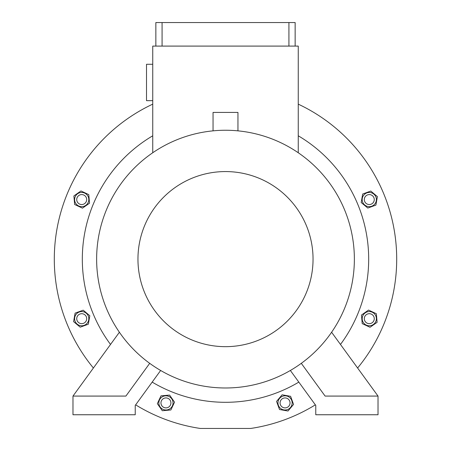 <?xml version="1.0" encoding="UTF-8"?>
<svg xmlns="http://www.w3.org/2000/svg" width="451" height="451" viewBox="0 0 451 451"><rect width="100%" height="100%" fill="white"/><g stroke="black" fill="none" stroke-linecap="round" stroke-linejoin="round"><path stroke-width="0.68" d="M85.233 196.038A4.978 4.978 0 0 0 78.186 196.038A4.978 4.978 0 0 0 78.186 203.08A4.978 4.978 0 0 0 85.233 203.08A4.978 4.978 0 0 0 85.233 196.038M75.898 203.626A7.098 7.098 0 0 0 85.78 205.374A7.098 7.098 0 0 0 87.522 195.486A7.098 7.098 0 0 0 77.64 193.744A7.098 7.098 0 0 0 75.898 203.626M88.779 194.612L80.96 190.965L73.891 195.914L74.646 204.506L82.46 208.153L89.529 203.204L88.779 194.612M135.65 404.846A171.2 171.2 0 0 0 200.283 428.45L250.717 428.45A171.2 171.2 0 0 0 315.35 404.846M298.258 104.147A171.2 171.2 0 0 1 357.609 368.005M93.391 368.005A171.2 171.2 0 0 1 152.742 104.147M298.258 135.796A143.187 143.187 0 0 1 340.477 344.451M298.816 382.11A143.187 143.187 0 0 1 152.184 382.11M110.523 344.451A143.187 143.187 0 0 1 152.742 135.796M375.897 205.104L377.397 196.608L370.79 191.061L362.683 194.015L361.183 202.51L367.79 208.052L375.897 205.104M368.055 206.547A7.098 7.098 0 0 0 376.281 200.791A7.098 7.098 0 0 0 370.519 192.571A7.098 7.098 0 0 0 362.3 198.327A7.098 7.098 0 0 0 368.055 206.547M369.29 204.54A4.978 4.978 0 0 0 374.268 199.556A4.978 4.978 0 0 0 369.29 194.578A4.978 4.978 0 0 0 364.307 199.556A4.978 4.978 0 0 0 369.29 204.54M279.513 409.514L288.009 411.013L293.556 404.406L290.602 396.299L282.112 394.8L276.564 401.407L279.513 409.514M278.07 401.672A7.098 7.098 0 0 0 283.826 409.897A7.098 7.098 0 0 0 292.051 404.141A7.098 7.098 0 0 0 286.289 395.916A7.098 7.098 0 0 0 278.07 401.672M280.077 402.906A4.978 4.978 0 0 0 285.06 407.89A4.978 4.978 0 0 0 290.038 402.906A4.978 4.978 0 0 0 285.06 397.929A4.978 4.978 0 0 0 280.077 402.906M237.953 130.852L237.953 112.429L213.047 112.429L213.047 130.852M331.603 332.252L378.023 396.079L378.023 414.757L315.768 414.757L315.768 405.415L290.359 370.474M301.296 363.337L325.109 396.079L378.023 396.079M119.397 332.252L72.977 396.079L72.977 414.757L135.232 414.757L135.232 405.415L160.641 370.474M149.704 363.337L125.891 396.079L72.977 396.079M225.5 130.249A128.868 128.868 0 0 1 354.368 259.116A128.868 128.868 0 0 1 225.5 387.984A128.868 128.868 0 0 1 96.632 259.116A128.868 128.868 0 0 1 225.5 130.249M225.5 171.572A87.545 87.545 0 0 1 313.045 259.116A87.545 87.545 0 0 1 225.5 346.661A87.545 87.545 0 0 1 137.955 259.116A87.545 87.545 0 0 1 225.5 171.572M152.742 152.754L152.742 46.092L298.258 46.092L298.258 152.754M152.742 64.279L146.513 64.279L146.513 100.658L152.742 100.658M295.146 46.092L295.146 22.55L155.854 22.55L155.854 46.092M288.922 46.092L288.922 22.55M162.078 46.092L162.078 22.55M83.209 310.181L75.103 313.135L73.603 321.625L80.21 327.172L88.317 324.224L89.817 315.728L83.209 310.181M82.945 311.686A7.098 7.098 0 0 0 74.719 317.442A7.098 7.098 0 0 0 80.481 325.667A7.098 7.098 0 0 0 88.7 319.911A7.098 7.098 0 0 0 82.945 311.686M81.71 313.699A4.978 4.978 0 0 0 76.732 318.677A4.978 4.978 0 0 0 81.71 323.66A4.978 4.978 0 0 0 86.693 318.677A4.978 4.978 0 0 0 81.71 313.699M160.99 395.843L157.348 403.656L162.292 410.726L170.89 409.97L174.531 402.157L169.587 395.087L160.99 395.843M161.87 397.094A7.098 7.098 0 0 0 160.128 406.977A7.098 7.098 0 0 0 170.01 408.719A7.098 7.098 0 0 0 171.752 398.836A7.098 7.098 0 0 0 161.87 397.094M162.416 399.383A4.978 4.978 0 0 0 162.416 406.43A4.978 4.978 0 0 0 169.463 406.43A4.978 4.978 0 0 0 169.463 399.383A4.978 4.978 0 0 0 162.416 399.383M362.221 323.626L370.04 327.268L377.109 322.324L376.354 313.727L368.54 310.085L361.471 315.029L362.221 323.626M363.478 322.747A7.098 7.098 0 0 0 373.36 324.489A7.098 7.098 0 0 0 375.102 314.606A7.098 7.098 0 0 0 365.22 312.864A7.098 7.098 0 0 0 363.478 322.747M365.767 322.2A4.978 4.978 0 0 0 372.814 322.2A4.978 4.978 0 0 0 372.814 315.153A4.978 4.978 0 0 0 365.767 315.153A4.978 4.978 0 0 0 365.767 322.2"/></g></svg>
